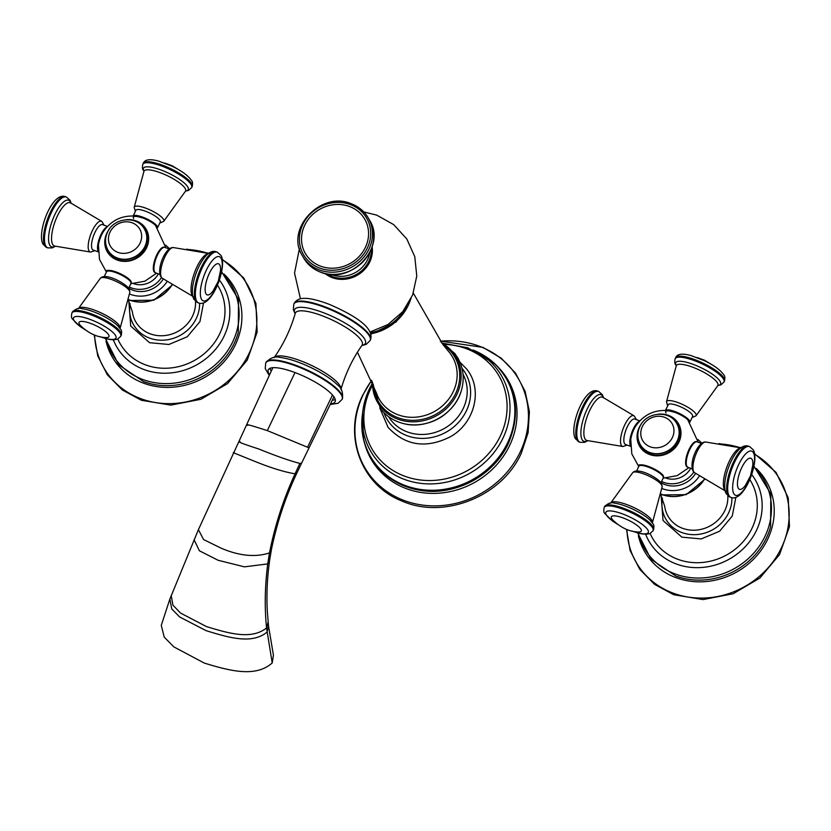 <?xml version="1.0" encoding="UTF-8"?>
<svg xmlns="http://www.w3.org/2000/svg" width="831" height="831" viewBox="0 0 831 831"><rect width="100%" height="100%" fill="white"/><g stroke="black" fill="none" stroke-linecap="round" stroke-linejoin="round"><path stroke-width="1.25" d="M444.845 344.377A73.242 66.376 150.3 0 1 500.283 436.109A73.242 66.376 150.3 0 1 404.998 476.308A73.242 66.376 150.3 0 1 370.657 388.752A73.242 66.376 150.3 0 1 372.132 385.854M372.132 246.765A28.649 25.969 150.3 0 1 361.038 272.745A28.649 25.969 150.3 0 1 332.473 277.72A28.649 25.969 150.3 0 1 325.139 273.565M320.776 266.232A34.289 31.069 -29.7 0 0 365.38 247.409A34.289 31.069 -29.7 0 0 349.311 206.431A34.289 31.069 -29.7 0 0 304.707 225.253A34.289 31.069 -29.7 0 0 320.776 266.232M330.499 403.835A37.031 9.525 -154.5 0 0 335.142 401.705A37.031 9.525 -154.5 0 0 297.031 373.337A37.031 9.525 -154.5 0 0 268.288 369.826A37.031 9.525 -154.5 0 0 269.556 374.76M335.257 399.555A37.031 9.525 25.5 0 1 332.265 400.22M271.249 371.125A37.031 9.525 25.5 0 1 269.898 368.372M169.867 599.089L161.266 625.369L164.216 637.086L173.793 646.861L204.343 663.096C230.197 670.97 255.584 677.681 272.215 662.951L273.42 655.14L268.527 626.044L267 632.162C251.637 644.617 228.889 637.606 206.14 630.677L179.662 616.986L171.757 608.936L169.867 599.099L198.412 529.648L272.89 367.614M665.974 412.976A12.787 3.282 25.5 0 1 674.014 412.207M638.738 466.503L631.82 453.903L630.76 439.537A13.182 4.415 110.1 0 1 635.611 426.23C643.61 414.617 654.61 409.413 668.633 410.628A13.452 3.459 25.5 0 1 674.471 412.176A13.452 3.459 25.5 0 1 687.767 419.748L698.185 442.217M663.439 477.347A13.452 3.459 -154.5 0 0 648.575 466.482A13.452 3.459 -154.5 0 0 639.184 465.786M696.586 441.728A13.452 4.508 110.1 0 0 689.065 449.384A13.452 4.508 110.1 0 0 687.362 466.991M641.49 423.8A22.468 20.37 -29.7 0 0 649.676 454.547A22.468 20.37 150.3 0 0 678.854 442.31A22.468 20.37 150.3 0 0 668.571 415.417A22.468 20.37 150.3 0 0 668.373 415.344A22.468 20.37 -29.7 0 0 658.349 414.17M662.702 475.55A12.787 3.282 -154.5 0 0 651.701 467.936A12.787 3.282 -154.5 0 0 640.234 465.505M663.792 482.396A24.4 22.115 150.3 0 1 661.59 481.45A24.4 22.115 150.3 0 0 663.792 482.396A24.4 22.115 150.3 0 0 693.812 472.039A24.4 22.115 150.3 0 1 663.792 482.396M690.686 468.3A19.435 17.617 150.3 0 1 666.047 478.126M663.283 477.898L663.034 475.831C660.313 469.619 635.694 461.517 638.852 466.243A13.535 3.48 25.5 0 1 650.393 467.946A13.535 3.48 25.5 0 1 663.045 476.443A13.535 3.48 25.5 0 1 663.283 477.898L661.009 482.676A24.4 22.115 -29.7 0 0 665.049 484.598A24.4 22.115 -29.7 0 0 695.609 473.4M749.759 479.518A56.809 51.48 150.3 0 1 742.717 542.144A56.809 51.48 150.3 0 1 678.127 559.419A56.809 51.48 150.3 0 1 650.154 533.512M639.777 420.881L634.78 419.053A13.535 4.539 110.1 0 0 626.553 428.474A13.535 4.539 110.1 0 0 624.507 443.577A13.535 4.539 110.1 0 0 625.494 444.481L630.49 446.309M694.945 442.393A12.787 4.29 110.1 0 0 687.86 452.853A12.787 4.29 110.1 0 0 686.531 465.422M689.813 422.283L692.628 416.383A13.535 3.48 -154.5 0 0 692.389 414.929A13.535 3.48 -154.5 0 0 679.737 406.432A13.535 3.48 -154.5 0 0 668.197 404.728L665.382 410.628M162.637 247.95A12.787 4.29 110.1 0 0 155.542 258.41A12.787 4.29 110.1 0 0 154.223 270.979M164.278 247.274A13.452 4.508 110.1 0 0 156.758 254.94A13.452 4.508 110.1 0 0 155.044 272.547M106.42 272.049L99.512 259.449L98.442 245.083A13.182 4.415 110.1 0 1 103.304 231.787C111.292 220.163 122.302 214.969 136.326 216.174A13.452 3.459 25.5 0 1 142.153 217.722A13.452 3.459 25.5 0 1 155.459 225.305L165.868 247.773M131.121 282.904A13.452 3.459 -154.5 0 0 116.257 272.028A13.452 3.459 -154.5 0 0 106.867 271.332M109.173 229.346A22.468 20.37 -29.7 0 0 117.358 260.093A22.468 20.37 150.3 0 0 146.547 247.856A22.468 20.37 150.3 0 0 136.263 220.973A22.468 20.37 150.3 0 0 136.055 220.89A22.468 20.37 -29.7 0 0 126.042 219.727M130.384 281.096A12.787 3.282 -154.5 0 0 119.384 273.492A12.787 3.282 -154.5 0 0 107.916 271.051M131.475 287.942A24.4 22.115 150.3 0 1 129.283 287.007A24.4 22.115 150.3 0 0 131.475 287.942A24.4 22.115 150.3 0 0 161.494 277.596A24.4 22.115 150.3 0 1 131.475 287.942M158.368 273.846A19.435 17.617 150.3 0 1 133.729 283.683M130.976 283.454L130.727 281.387C127.995 275.165 103.376 267.073 106.545 271.799A13.535 3.48 25.5 0 1 118.075 273.503A13.535 3.48 25.5 0 1 130.737 282A13.535 3.48 25.5 0 1 130.976 283.454L128.691 288.222A24.4 22.115 -29.7 0 0 132.742 290.154A24.4 22.115 -29.7 0 0 163.291 278.956M217.442 285.075A56.809 51.48 150.3 0 1 210.409 347.69A56.809 51.48 150.3 0 1 145.809 364.975A56.809 51.48 150.3 0 1 117.846 339.069M133.656 218.532A12.787 3.282 25.5 0 1 141.706 217.764M157.506 227.829L160.321 221.929A13.535 3.48 -154.5 0 0 160.082 220.475A13.535 3.48 -154.5 0 0 147.419 211.988A13.535 3.48 -154.5 0 0 135.889 210.274L133.064 216.185M107.459 226.437L102.462 224.609A13.535 4.539 110.1 0 0 94.235 234.03A13.535 4.539 110.1 0 0 92.189 249.123A13.535 4.539 110.1 0 0 93.176 250.038L98.172 251.855M373.358 384.587A44.199 40.054 -29.7 0 0 381.055 405.466A44.199 40.054 -29.7 0 0 441.209 410.867A44.199 40.054 -29.7 0 0 452.012 352.978A44.199 40.054 -29.7 0 0 443.131 344.792M372.485 382.364A45.321 41.072 -29.7 0 0 380.411 406.577A45.321 41.072 150.3 0 0 442.092 412.124A45.321 41.072 150.3 0 0 453.175 352.76A45.321 41.072 -29.7 0 0 441.666 342.912M357.434 352.23L376.391 392.886A42.277 38.319 -29.7 0 0 381.896 403.097A42.277 38.319 -29.7 0 0 439.433 408.27A42.277 38.319 -29.7 0 0 449.768 352.895A42.277 38.319 -29.7 0 0 448.74 351.627L442.715 344.263L413.319 293.114M441.168 342.258L454.765 353.445L457.995 358.286C463.48 368.341 464.612 379.05 461.402 390.404A45.996 41.695 150.3 0 1 403.315 423.53C393.956 421.109 386.363 416.227 380.515 408.894L372.174 381.595M428.422 422.823A42.859 38.849 -29.7 0 0 448.002 411.657M388.565 416.674A42.859 38.849 -29.7 0 0 390.902 420.06A42.859 38.849 -29.7 0 0 446.496 427.176A42.859 38.849 -29.7 0 0 463.002 374.22M383.964 412.758A45.466 41.207 -29.7 0 0 389.666 423.104A45.466 41.207 -29.7 0 0 451.555 428.661A45.466 41.207 -29.7 0 0 462.659 369.109A45.466 41.207 -29.7 0 0 461.984 368.268M443.048 343.276L467.77 347.794L488.763 360.28A75.528 68.454 150.3 0 1 503.004 438.072A75.528 68.454 150.3 0 1 426.469 483.829A75.528 68.454 150.3 0 1 363.459 431.746C360.82 417.224 362.783 402.973 369.348 388.97L372.101 383.735M473.4 350.173A78.259 70.926 150.3 0 1 507.606 442.767A78.259 70.926 150.3 0 1 507.429 443.131A78.259 70.926 150.3 0 1 416.258 488.701A78.259 70.926 150.3 0 1 362.576 413.371M476.464 351.513A78.54 71.186 150.3 0 1 495.328 364.258A78.54 71.186 150.3 0 1 508.084 443.266A78.54 71.186 150.3 0 1 507.918 443.629A78.54 71.186 150.3 0 1 429.762 490.913A78.54 71.186 150.3 0 1 363.542 439.422A78.54 71.186 150.3 0 1 362.171 416.684M364.83 444.118A79.07 71.663 -29.7 0 0 432.265 493.396A79.07 71.663 -29.7 0 0 509.507 445.738A79.07 71.663 -29.7 0 0 509.673 445.406A79.07 71.663 -29.7 0 0 498.714 367.759M440.388 341.219A88.73 80.42 150.3 0 1 520.216 452.022A88.73 80.42 150.3 0 1 520.04 452.386A88.73 80.42 150.3 0 1 404.593 500.667A88.73 80.42 150.3 0 1 363.178 394.663A88.73 80.42 150.3 0 1 363.355 394.299A88.73 80.42 150.3 0 1 371.686 380.401M508.188 443.796A78.249 70.926 150.3 0 1 508.021 444.128A78.249 70.926 150.3 0 1 388.274 476.932M370.771 333.844A48.156 43.648 -29.7 0 0 410.452 299.846M406.473 306.691A48.156 43.648 150.3 0 1 370.397 332.774M327.372 274.001A27.859 25.252 -29.7 0 0 332.566 276.619A27.859 25.252 -29.7 0 0 371.374 248.916M369.795 252.437A27.33 24.774 150.3 0 1 331.985 274.739A27.33 24.774 150.3 0 1 331.205 274.438M320.818 272.215A37.977 34.414 -29.7 0 0 363.365 261.36A37.977 34.414 -29.7 0 0 369.598 220.277C387.017 246.973 351.025 285.303 320.932 272.308C313.339 269.462 307.574 264.663 303.627 257.901A37.977 34.414 -29.7 0 0 320.818 272.215M351.16 203.761A37.977 34.414 150.3 0 1 368.341 218.075A37.977 34.414 150.3 0 1 362.098 259.147A37.977 34.414 150.3 0 1 319.561 270.002A37.977 34.414 150.3 0 1 302.37 255.699C284.95 229.003 320.953 190.673 351.046 203.657C358.628 206.504 364.394 211.313 368.341 218.075L369.598 220.277M319.873 268.143A36.471 33.053 -29.7 0 0 367.312 248.116A36.471 33.053 -29.7 0 0 350.215 204.519A36.471 33.053 -29.7 0 0 302.775 224.547A36.471 33.053 -29.7 0 0 319.873 268.143M326.895 307.563A42.298 10.876 -154.5 0 0 294.07 303.544C296.148 300.053 299.472 298.329 304.053 298.391C306.41 298.204 313.495 298.381 329.492 304.437C352.188 314.315 374.999 327.279 370.418 339.962A42.298 10.876 -154.5 0 0 326.895 307.563M295.14 313.734L293.301 309.641L293.81 304.084A42.298 10.876 25.5 0 1 326.635 308.104A42.298 10.876 25.5 0 1 370.169 340.502L370.418 339.962M361.921 345.416A39.202 10.076 -154.5 0 0 358.909 332.68A39.202 10.076 -154.5 0 0 325.035 313.318A39.202 10.076 -154.5 0 0 295.182 313.588M362.119 345.135L362.046 345.239A37.042 9.525 -154.5 0 0 324.132 316.507A37.042 9.525 -154.5 0 0 295.244 313.38C290.653 329.325 283.61 344.086 274.105 357.694M340.99 389.157A37.042 9.525 -154.5 0 0 302.64 361.558A37.042 9.525 -154.5 0 0 274.365 357.382M301.196 363.303A39.202 10.076 -154.5 0 0 280.078 357.455C275.051 356.052 270.355 357.714 265.982 362.43A42.298 10.876 -154.5 0 1 298.807 366.44A42.298 10.876 -154.5 0 1 342.341 398.849C343.255 392.481 341.583 387.786 337.334 384.763A39.202 10.076 -154.5 0 0 301.196 363.303M269.234 375.456L265.224 368.528L265.733 362.97A42.298 10.876 25.5 0 1 298.547 366.98A42.298 10.876 25.5 0 1 342.081 399.389L338.072 403.274L330.167 404.52M333.969 396.74L309.101 447.743L307.574 447.255L332.473 394.995M307.574 447.255L267.322 430.603L295.005 372.558M267.322 430.603C250.495 425.171 243.95 423.426 247.69 425.389M268.527 626.044L267.364 611.855C266.387 595.36 267.135 578.137 269.639 560.187L271.436 549.499C277.035 522.429 285.532 496.928 296.916 472.984L301.611 463.096L299.877 463.418C289.676 460.79 275.996 455.99 258.825 449.01C242.247 443.661 235.973 441.168 239.993 441.541M296.916 472.984L295.078 473.784C284.389 472.101 270.574 467.801 253.621 460.904L233.282 452.656M271.436 549.499L269.493 552.916C274.947 525.369 283.475 498.984 295.078 473.784L299.877 463.418M269.639 560.187L267.738 563.917L269.493 552.916C255.533 557.487 239.557 555.97 221.545 548.367L203.553 539.537L198.412 529.648M268.122 622.076L266.564 627.945C264.487 607.586 264.881 586.239 267.738 563.917L244.428 566.846L218.075 560.26L199.367 550.756L194.039 539.641M272.215 662.951L266.564 627.945C251.357 640.119 228.712 633.347 206.368 626.553L180.535 613.06L172.921 605.134L171.186 595.495M689.896 421.982A13.535 3.48 -154.5 0 0 689.574 420.829A13.535 3.48 -154.5 0 0 677.462 412.571A13.535 3.48 -154.5 0 0 665.569 410.369M665.891 415.033A21.97 19.913 150.3 0 1 668.124 415.708A21.97 19.913 150.3 0 1 668.321 415.78A21.97 19.913 150.3 0 1 678.376 442.071A21.97 19.913 150.3 0 1 649.842 454.038A21.97 19.913 150.3 0 1 649.634 453.965A21.97 19.913 150.3 0 1 638.385 430.718M632.682 472.683A16.371 4.207 25.5 0 1 646.975 475.197A16.371 4.207 25.5 0 1 661.788 485.252A16.371 4.207 25.5 0 1 662.162 486.748L661.518 483.455C658.63 478.23 637.855 466.71 632.682 472.683L610.546 503.254M662.162 486.748L652.397 522.772A23.039 5.921 -154.5 0 0 651.93 520.455A23.039 5.921 -154.5 0 0 630.687 506.121A23.039 5.921 -154.5 0 0 610.837 502.942M653.53 529.794A27.07 6.96 -154.5 0 0 653.052 526.885A27.07 6.96 -154.5 0 0 627.748 509.902A27.07 6.96 -154.5 0 0 604.667 506.484L604.199 507.471A27.07 6.96 -154.5 0 1 627.27 510.878A27.07 6.96 -154.5 0 1 652.584 527.872A27.07 6.96 -154.5 0 1 653.062 530.77L653.53 529.794C654.184 526.698 654.007 524.704 652.989 523.81L650.008 520.133A24.816 6.378 -154.5 0 0 614.389 503.15C611.491 501.997 608.25 503.108 604.667 506.484M652.491 523.156A24.816 6.378 -154.5 0 0 650.008 520.133M632.391 531.165A23.517 6.046 -154.5 0 0 647.879 530.001A23.517 6.046 -154.5 0 0 622.149 513.766A23.517 6.046 -154.5 0 0 606.256 514.794A23.517 6.046 -154.5 0 0 616.903 523.779M640.992 529.285A16.558 4.259 -154.5 0 0 622.866 517.848A16.558 4.259 -154.5 0 0 611.678 518.575A16.558 4.259 -154.5 0 0 612.966 520.216C620.778 527.612 628.994 531.539 637.637 531.985A16.558 4.259 -154.5 0 0 640.992 529.285M661.829 488.441A29.324 26.582 -29.7 0 0 663.003 488.898A29.324 26.582 -29.7 0 0 699.401 475.966M704.335 479.144A33.832 30.664 150.3 0 1 662.068 494.487A33.832 30.664 150.3 0 1 660.655 493.926M660.635 494.019A33.832 30.664 -29.7 0 0 662.151 494.622A33.832 30.664 -29.7 0 0 704.449 479.217M660.572 494.289L664.675 506.172A32.419 29.386 -29.7 0 0 682.667 528.339A32.419 29.386 -29.7 0 0 727.8 495.723M662.494 498.236A35.775 32.419 -29.7 0 0 682.033 532.598A35.775 32.419 -29.7 0 0 731.893 497.686M751.681 474.491A61.359 55.615 150.3 0 1 747.858 543.775A61.359 55.615 150.3 0 1 676.631 564.104A61.359 55.615 150.3 0 1 645.656 534.281M638.364 533.138A68.869 62.418 -29.7 0 0 675.447 574.065A68.869 62.418 -29.7 0 0 758.329 547.484A68.869 62.418 -29.7 0 0 753.8 466.908M638.364 535.735A70.282 63.707 -29.7 0 0 676.278 577.774A70.282 63.707 -29.7 0 0 676.579 577.877A70.282 63.707 -29.7 0 0 760.926 550.548A70.282 63.707 -29.7 0 0 756.293 468.487M675.935 576.07A69.586 63.073 -29.7 0 0 676.247 576.184A69.586 63.073 -29.7 0 0 681.358 577.784A69.586 63.073 -29.7 0 0 770.586 526.896L770.836 493.853L753.946 466.212M754.662 454.256A82.955 75.185 150.3 0 1 778.221 553.882A82.955 75.185 150.3 0 1 673.546 593.282A82.955 75.185 150.3 0 1 673.193 593.157A82.955 75.185 150.3 0 1 626.969 529.524M721.994 444.066A82.955 75.185 150.3 0 1 739.112 447.4M639.351 421.327A13.535 4.539 110.1 0 0 631.861 432.4A13.535 4.539 110.1 0 0 630.459 445.696M636.463 419.676L634.167 415.884A16.371 5.485 110.1 0 0 624.06 426.396A16.371 5.485 110.1 0 0 621.308 445.302A16.371 5.485 110.1 0 0 622.98 446.507L627.176 445.094M622.98 446.507L586.966 440.503A23.039 7.728 -69.9 0 1 585.003 438.882A23.039 7.728 -69.9 0 1 588.66 412.778A23.039 7.728 -69.9 0 1 602.766 397.26L603.088 397.675M587.527 440.648A24.816 8.32 -69.9 0 1 582.105 439.641A24.816 8.32 -69.9 0 1 587.237 408.883A24.816 8.32 -69.9 0 1 602.755 396.345A24.816 8.32 -69.9 0 1 603.285 397.519M579.103 441.947L580.1 442.31A27.07 9.079 -69.9 0 1 578.127 440.492A27.07 9.079 -69.9 0 1 582.219 410.296A27.07 9.079 -69.9 0 1 598.673 391.453L597.676 391.089C584.203 386.031 568.664 427.747 575.426 438.716L579.103 441.947A27.07 9.079 -69.9 0 1 577.13 440.129A27.07 9.079 -69.9 0 1 581.222 409.932A27.07 9.079 -69.9 0 1 597.676 391.089M640.327 444.658A21.055 19.082 -29.7 0 0 640.379 444.751A21.055 19.082 -29.7 0 0 659.056 453.799A21.055 19.082 -29.7 0 0 677.296 441.126A21.055 19.082 -29.7 0 0 676.953 423.893A21.055 19.082 -29.7 0 0 676.901 423.8M640.265 444.564A21.055 19.082 -29.7 0 0 658.941 453.612A21.055 19.082 -29.7 0 0 677.192 440.939A21.055 19.082 -29.7 0 0 676.85 423.696C669.62 409.641 646.019 411.864 639.818 426.677C637.045 432.826 637.19 438.789 640.265 444.564L640.379 444.751C647.287 458.483 671.095 456.157 677.327 441.282C680.049 435.236 679.924 429.44 676.953 423.893L676.85 423.696M672.393 437.532A16.984 15.384 -29.7 0 0 664.426 417.235A16.984 15.384 -29.7 0 0 642.342 426.552A16.984 15.384 -29.7 0 0 650.299 446.849A16.984 15.384 -29.7 0 0 672.393 437.532M686.915 466.378A13.535 4.539 -69.9 0 1 688.972 451.275A13.535 4.539 -69.9 0 1 697.188 441.853C691.039 439.963 683.404 461.143 686.583 466.087L687.902 467.282A13.535 4.539 -69.9 0 1 686.915 466.378M693.75 471.769A16.371 5.485 -69.9 0 1 695.952 454.173A16.371 5.485 -69.9 0 1 705.696 442.019C698.123 441.095 688.92 462.265 692.992 470.948L694.508 472.642A16.371 5.485 -69.9 0 1 693.75 471.769M740.764 447.951A23.039 7.728 110.1 0 0 727.322 465.796A23.039 7.728 110.1 0 0 724.497 489.833A23.039 7.728 110.1 0 0 725.151 490.706M728.029 495.255A27.07 9.079 110.1 0 0 730.002 497.063L726.325 493.832C724.861 491.63 724.393 487.641 724.923 481.845A24.816 8.32 110.1 0 1 734.884 454.578C739.642 447.494 744.202 444.699 748.575 446.216A27.07 9.079 110.1 0 0 732.121 465.059A27.07 9.079 110.1 0 0 728.029 495.255M748.575 446.216L749.572 446.579A27.07 9.079 110.1 0 0 733.119 465.422A27.07 9.079 110.1 0 0 729.026 495.619A27.07 9.079 110.1 0 0 731 497.426L730.002 497.063M753.395 452.708A23.517 7.884 110.1 0 0 738.686 464.581A23.517 7.884 110.1 0 0 733.825 493.728A23.517 7.884 110.1 0 0 748.523 481.855A23.517 7.884 110.1 0 0 753.395 452.708M752.055 459.346A16.558 5.557 110.1 0 0 741.699 467.708A16.558 5.557 110.1 0 0 738.271 488.233A16.558 5.557 110.1 0 0 745.386 485.418L750.528 475.82L752.824 465.038A16.558 5.557 110.1 0 0 752.055 459.346M666.504 401.778L676.268 365.754A23.039 5.921 25.5 0 1 695.682 368.382A23.039 5.921 25.5 0 1 717.517 382.966A23.039 5.921 25.5 0 1 717.839 385.584L695.983 415.843A16.371 4.207 -154.5 0 0 695.848 413.848A16.371 4.207 -154.5 0 0 680.059 403.378A16.371 4.207 -154.5 0 0 666.504 401.778L667.667 405.85M676.309 365.598A24.816 6.378 25.5 0 1 676.174 365.37A24.816 6.378 25.5 0 1 692.95 364.279A24.816 6.378 25.5 0 1 720.103 381.408A24.816 6.378 25.5 0 1 717.932 385.449M675.613 357.756A27.07 6.96 25.5 0 1 698.684 361.163A27.07 6.96 25.5 0 1 723.998 378.157A27.07 6.96 25.5 0 1 724.476 381.055C725.131 377.97 724.954 375.986 723.936 375.072C720.622 370.148 714.12 365.349 704.428 360.696L691.08 355.595C682.293 353.154 677.13 353.871 675.613 357.756L675.146 358.732A27.07 6.96 25.5 0 1 698.217 362.15A27.07 6.96 25.5 0 1 723.531 379.133A27.07 6.96 25.5 0 1 724.009 382.042L720.82 384.898L717.88 385.511M208.446 253.507A23.039 7.728 110.1 0 0 195.005 271.342A23.039 7.728 110.1 0 0 192.19 295.389A23.039 7.728 110.1 0 0 192.834 296.262M195.711 300.801A27.07 9.079 110.1 0 0 197.685 302.619L194.007 299.389C192.543 297.186 192.075 293.187 192.605 287.401A24.816 8.32 110.1 0 1 202.567 260.134C207.324 253.04 211.895 250.256 216.257 251.772A27.07 9.079 110.1 0 0 199.814 270.605A27.07 9.079 110.1 0 0 195.711 300.801M216.257 251.772L217.255 252.136A27.07 9.079 110.1 0 0 200.801 270.968A27.07 9.079 110.1 0 0 196.708 301.165A27.07 9.079 110.1 0 0 198.682 302.983L197.685 302.619M193.592 296.812L162.19 278.188A16.371 5.485 -69.9 0 1 161.432 277.325A16.371 5.485 -69.9 0 1 163.634 259.729A16.371 5.485 -69.9 0 1 173.378 247.565L209.391 253.569M164.881 247.409C158.731 245.519 151.086 266.699 154.265 271.644L155.594 272.838A13.535 4.539 -69.9 0 1 154.608 271.924A13.535 4.539 -69.9 0 1 156.654 256.831A13.535 4.539 -69.9 0 1 164.881 247.409L169.181 248.978M133.573 220.579A21.97 19.913 150.3 0 1 135.806 221.254A21.97 19.913 150.3 0 1 136.004 221.337A21.97 19.913 150.3 0 1 146.059 247.628A21.97 19.913 150.3 0 1 117.524 259.594A21.97 19.913 150.3 0 1 117.327 259.521A21.97 19.913 150.3 0 1 106.077 236.264M100.374 278.24A16.371 4.207 25.5 0 1 114.668 280.743A16.371 4.207 25.5 0 1 129.48 290.808A16.371 4.207 25.5 0 1 129.854 292.294L129.2 289.001C126.312 283.776 105.537 272.256 100.374 278.24L78.228 308.81M129.854 292.294L120.09 328.328A23.039 5.921 -154.5 0 0 119.612 326.012A23.039 5.921 -154.5 0 0 98.37 311.677A23.039 5.921 -154.5 0 0 78.519 308.498M121.212 335.34A27.07 6.96 -154.5 0 0 120.734 332.442A27.07 6.96 -154.5 0 0 95.43 315.458A27.07 6.96 -154.5 0 0 72.349 312.041L71.882 313.017A27.07 6.96 -154.5 0 1 94.963 316.434A27.07 6.96 -154.5 0 1 120.266 333.418A27.07 6.96 -154.5 0 1 120.744 336.326L121.212 335.34C121.866 332.255 121.69 330.26 120.682 329.367L117.69 325.69A24.816 6.378 -154.5 0 0 82.072 308.696C79.174 307.543 75.933 308.654 72.349 312.041M120.183 328.712A24.816 6.378 -154.5 0 0 117.69 325.69M100.073 336.721A23.517 6.046 -154.5 0 0 115.571 335.547A23.517 6.046 -154.5 0 0 89.831 319.312A23.517 6.046 -154.5 0 0 73.938 320.34A23.517 6.046 -154.5 0 0 84.585 329.336M108.674 334.841A16.558 4.259 -154.5 0 0 90.558 323.404A16.558 4.259 -154.5 0 0 79.371 324.132A16.558 4.259 -154.5 0 0 80.649 325.773C88.46 333.169 96.687 337.085 105.319 337.542A16.558 4.259 -154.5 0 0 108.674 334.841M129.511 293.987A29.324 26.582 -29.7 0 0 130.685 294.444A29.324 26.582 -29.7 0 0 167.083 281.512M172.017 284.69A33.832 30.664 150.3 0 1 129.761 300.043A33.832 30.664 150.3 0 1 128.338 299.482M128.317 299.575A33.832 30.664 -29.7 0 0 129.833 300.178A33.832 30.664 -29.7 0 0 172.131 284.763M128.254 299.846L132.358 311.729A32.419 29.386 -29.7 0 0 150.349 333.885A32.419 29.386 -29.7 0 0 195.493 301.269M130.187 303.793A35.775 32.419 -29.7 0 0 149.715 338.155A35.775 32.419 -29.7 0 0 199.575 303.242M219.363 280.037A61.359 55.615 150.3 0 1 215.541 349.332A61.359 55.615 150.3 0 1 144.314 369.66A61.359 55.615 150.3 0 1 113.348 339.827M106.046 338.695A68.869 62.418 -29.7 0 0 143.129 379.611A68.869 62.418 -29.7 0 0 226.011 353.04A68.869 62.418 -29.7 0 0 221.482 272.464M106.046 341.292A70.282 63.707 -29.7 0 0 143.96 383.32A70.282 63.707 -29.7 0 0 144.272 383.434A70.282 63.707 -29.7 0 0 228.618 356.094A70.282 63.707 -29.7 0 0 223.975 274.043M105.371 338.508L118.729 364.84L143.586 381.616A69.586 63.073 -29.7 0 0 143.929 381.741A69.586 63.073 -29.7 0 0 149.04 383.34A69.586 63.073 -29.7 0 0 238.279 332.442L238.518 299.409L221.628 271.768M222.355 259.802A82.955 75.185 150.3 0 1 245.903 359.428A82.955 75.185 150.3 0 1 141.228 398.838A82.955 75.185 150.3 0 1 140.886 398.703A82.955 75.185 150.3 0 1 94.661 335.07M189.686 249.612A82.955 75.185 150.3 0 1 206.794 252.956M157.589 227.538A13.535 3.48 -154.5 0 0 157.267 226.385A13.535 3.48 -154.5 0 0 145.155 218.117A13.535 3.48 -154.5 0 0 133.251 215.925M134.196 207.335L143.96 171.3A23.039 5.921 25.5 0 1 163.364 173.928A23.039 5.921 25.5 0 1 185.199 188.512A23.039 5.921 25.5 0 1 185.521 191.13L163.665 221.389A16.371 4.207 -154.5 0 0 163.53 219.405A16.371 4.207 -154.5 0 0 147.741 208.924A16.371 4.207 -154.5 0 0 134.196 207.335L135.349 211.406M144.002 171.144A24.816 6.378 25.5 0 1 143.867 170.916A24.816 6.378 25.5 0 1 160.632 169.836A24.816 6.378 25.5 0 1 187.785 186.965A24.816 6.378 25.5 0 1 185.614 191.005M143.296 163.302A27.07 6.96 25.5 0 1 166.366 166.719A27.07 6.96 25.5 0 1 191.681 183.703A27.07 6.96 25.5 0 1 192.158 186.611C192.813 183.526 192.636 181.532 191.618 180.628C188.305 175.694 181.802 170.906 172.121 166.242L158.763 161.141C149.975 158.711 144.823 159.427 143.296 163.302L142.828 164.289A27.07 6.96 25.5 0 1 165.899 167.706A27.07 6.96 25.5 0 1 191.213 184.69A27.07 6.96 25.5 0 1 191.691 187.588L188.512 190.455L185.573 191.068M107.043 226.884A13.535 4.539 110.1 0 0 99.543 237.957A13.535 4.539 110.1 0 0 98.141 251.242M104.145 225.222L101.849 221.441A16.371 5.485 110.1 0 0 91.753 231.942A16.371 5.485 110.1 0 0 88.99 250.858A16.371 5.485 110.1 0 0 90.662 252.063L94.859 250.65M90.662 252.063L54.649 246.059A23.039 7.728 -69.9 0 1 52.685 244.428A23.039 7.728 -69.9 0 1 56.342 218.335A23.039 7.728 -69.9 0 1 70.448 202.816L70.77 203.231M55.21 246.194A24.816 8.32 -69.9 0 1 49.787 245.197A24.816 8.32 -69.9 0 1 54.919 214.44A24.816 8.32 -69.9 0 1 70.438 201.902A24.816 8.32 -69.9 0 1 70.967 203.076M46.785 247.503L47.783 247.867A27.07 9.079 -69.9 0 1 45.809 246.049A27.07 9.079 -69.9 0 1 49.902 215.852A27.07 9.079 -69.9 0 1 66.355 197.009L65.358 196.646C51.886 191.577 36.346 233.293 43.108 244.262L46.785 247.503A27.07 9.079 -69.9 0 1 44.812 245.685A27.07 9.079 -69.9 0 1 48.915 215.489A27.07 9.079 -69.9 0 1 65.358 196.646M108.009 250.204A21.055 19.082 -29.7 0 0 108.061 250.297A21.055 19.082 -29.7 0 0 126.738 259.355A21.055 19.082 -29.7 0 0 144.978 246.682A21.055 19.082 -29.7 0 0 144.636 229.439A21.055 19.082 -29.7 0 0 144.584 229.346M107.957 250.11A21.055 19.082 -29.7 0 0 126.634 259.158A21.055 19.082 -29.7 0 0 144.874 246.485A21.055 19.082 -29.7 0 0 144.532 229.252C137.312 215.187 113.712 217.421 107.511 232.233C104.727 238.372 104.872 244.335 107.957 250.11L108.061 250.297C114.969 264.04 138.787 261.713 145.01 246.838C147.731 240.782 147.617 234.986 144.636 229.439L144.532 229.252M140.075 243.078A16.984 15.384 -29.7 0 0 132.119 222.781A16.984 15.384 -29.7 0 0 110.024 232.109A16.984 15.384 -29.7 0 0 117.992 252.406A16.984 15.384 -29.7 0 0 140.075 243.078M221.077 258.254A23.517 7.884 110.1 0 0 206.368 270.137A23.517 7.884 110.1 0 0 201.507 299.285A23.517 7.884 110.1 0 0 216.216 287.401A23.517 7.884 110.1 0 0 221.077 258.254M219.737 264.892A16.558 5.557 110.1 0 0 209.381 273.264A16.558 5.557 110.1 0 0 205.963 293.79A16.558 5.557 110.1 0 0 213.068 290.964L218.221 281.366L220.516 270.594A16.558 5.557 110.1 0 0 219.737 264.892M461.402 390.404C455.076 413.963 426.812 430.084 403.315 423.53M379.757 407.876L388.077 427.352C405.268 445.738 425.981 448.906 450.205 436.846C474.833 423.332 483.382 389.178 466.555 368.922L459.917 362.16M362.628 412.893L363.542 439.422C371.644 468.092 391.069 485.148 421.795 490.591C455.887 495.827 493.853 475.239 508.229 443.733C521.047 413.485 516.747 386.997 495.328 364.258L472.964 349.965M440.295 341.094L483.008 347.41L501.135 358.119L515.469 373.067L525.109 391.308L529.399 411.636L528.09 432.743L521.276 453.279C501.997 496.574 443.816 519.811 401.737 500.927C360.862 485.127 342.549 434.966 362.918 394.818L371.623 380.255M411.075 298.568L396.21 321.877L370.875 334.207M370.065 332.026L388.004 324.516L402.671 311.76L412.602 295.036L416.778 276.037L414.783 256.696L406.806 238.954L393.676 224.609L376.692 215.115L363.77 211.936M299.42 248.635L294.538 273.046L300.458 298.828M302.37 255.699L303.627 257.901M293.81 304.084L294.07 303.544M362.046 345.239C352.541 358.836 345.499 373.607 340.907 389.552M361.828 345.551L366.17 344.387L370.169 340.502M265.733 362.97L265.982 362.43M342.081 399.389L342.341 398.849M301.611 463.096L309.101 447.743M663.169 478.157L677.161 475.654L688.899 467.645M638.852 466.243L636.577 471.021M617.506 524.257L612.343 520.912L604.739 513.444C603.722 512.54 603.545 510.546 604.199 507.471M653.062 530.77L649.863 533.637L645.947 534.281L641.158 533.772L631.643 530.988M697.915 439.526L701.873 443.152M660.603 494.165L662.473 494.923L686.136 494.674L704.719 479.383M661.123 495.297L663.034 520.507L681.877 537.158L701.208 538.924L719.604 531.217L732.267 516.051L735.851 497.343M637.689 532.962L651.047 559.294L675.904 576.06L681.358 577.784M754.579 453.695L776.061 472.403L788.245 497.873L789.45 526.584L779.54 554.568L759.898 578.012L733.212 593.729L703.13 599.577L673.744 594.726L654.662 584.432L639.714 569.277L630.085 550.423L626.512 529.337M718.971 443.598L741.127 447.691M634.167 415.884L602.766 397.26M580.1 442.31L584.567 442.352L587.746 440.7M603.472 397.623L602.35 394.694L598.673 391.453M687.902 467.282L692.213 468.85M697.188 441.853L701.499 443.432M705.696 442.019L741.709 448.013M725.91 491.266L694.508 472.642M749.572 446.579L753.25 449.81C760.053 460.727 744.389 502.589 731 497.426M675.146 358.732C674.492 361.828 674.668 363.822 675.676 364.716L676.299 365.671M724.476 381.055L724.009 382.042M697.032 357.527L704.48 360.197L711.159 364.269M695.983 415.843L692.098 417.505M162.19 278.188L160.674 276.494C156.612 267.821 165.816 246.641 173.378 247.565M130.851 283.703L144.843 281.21L156.581 273.191M106.545 271.799L104.259 276.578M85.198 329.803L80.025 326.458L72.422 319C71.404 318.096 71.227 316.102 71.882 313.017M120.744 336.326L117.555 339.193L113.629 339.837L108.84 339.318L99.325 336.545M165.598 245.083L169.555 248.708M128.286 299.721L130.166 300.479L153.818 300.23L172.401 284.94M128.805 300.843L130.716 326.053L149.559 342.704L168.901 344.481L187.287 336.763L199.949 321.607L203.533 302.9M149.04 383.34L143.586 381.616M222.261 259.241L243.743 277.949L255.927 303.419L257.132 332.13L247.223 360.124L227.58 383.569L200.894 399.285L170.812 405.123L141.436 400.282L122.344 389.988L107.396 374.833L97.767 355.969L94.194 334.893M186.653 249.155L208.81 253.237M142.828 164.289C142.174 167.374 142.35 169.368 143.368 170.262L143.981 171.228M192.158 186.611L191.691 187.588M164.715 163.084L172.162 165.753L178.852 169.825M163.665 221.389L159.781 223.061M101.849 221.441L70.448 202.816M47.783 247.867L52.249 247.908L55.428 246.246M71.165 203.169L70.033 200.24L66.355 197.009M155.594 272.838L159.895 274.407M217.255 252.136L220.932 255.366C227.736 266.284 212.082 308.135 198.682 302.983"/></g></svg>
